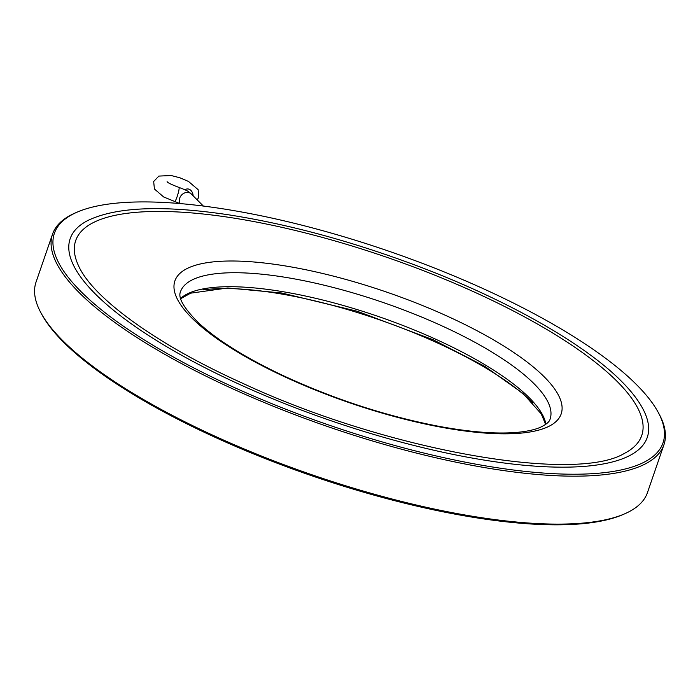 <?xml version="1.0" encoding="UTF-8"?>
<svg xmlns="http://www.w3.org/2000/svg" width="700" height="700" viewBox="0 0 700 700"><rect width="100%" height="100%" fill="white"/><g stroke="black" fill="none" stroke-linecap="round" stroke-linejoin="round"><path stroke-width="1.05" d="M193.148 195.825A7.35 5.547 -91.1 0 0 187.477 188.939A7.35 5.547 -91.1 0 0 185.019 189.761M532.901 403.069A200.576 57.304 19 0 0 532.289 402.447A200.576 57.304 19 0 0 376.233 318.692A200.576 57.304 19 0 0 202.991 289.922M617.12 381.421A299.329 85.514 19 0 0 274.942 225.82A299.329 85.514 19 0 0 78.286 265.23C92.277 297.745 156.861 344.794 243.285 383.565C385.91 450.082 574.884 483.534 624.54 453.311A299.329 85.514 19 0 0 617.12 381.421M87.692 220.579A305.183 87.185 19 0 0 330.33 420.507A305.183 87.185 19 0 0 644.613 412.344C640.089 402.544 632.415 392.236 621.6 381.421C583.695 343.017 504.84 298.699 415.52 265.248C350.096 240.818 287.551 223.965 227.885 214.707C162.619 204.977 115.894 206.938 87.692 220.579M77.157 212.135L75.407 212.888A323.321 92.374 19 0 0 52.544 234.141L36.041 282.082A323.321 92.374 19 0 0 40.976 312.9L41.886 314.571A321.851 91.954 19 0 0 311.351 475.615A321.851 91.954 19 0 0 622.843 514.614L624.593 513.861A323.321 92.374 19 0 0 647.456 492.608L663.959 444.666A323.321 92.374 19 0 0 659.024 413.849L658.114 412.178A321.851 91.954 19 0 0 636.562 384.676A321.851 91.954 19 0 0 354.121 239.864A321.851 91.954 19 0 0 77.157 212.135A321.851 91.954 19 0 0 328.773 425.014A321.851 91.954 19 0 0 658.114 412.178M40.976 312.9A323.321 92.374 19 0 0 311.675 474.679A323.321 92.374 19 0 0 624.593 513.861M52.544 234.141A323.321 92.374 19 0 0 328.178 426.738A323.321 92.374 19 0 0 663.959 444.666M179.681 203.543L174.711 201.477A7.35 0.945 -73.2 0 0 177.739 194.722A7.35 0.945 -73.2 0 0 178.955 187.407C171.343 184.537 167.396 182.612 167.099 181.633M180.268 203.595A7.35 6.081 -44.9 0 1 180.88 195.886A7.35 6.081 -44.9 0 1 188.37 192.482A7.35 6.081 -44.9 0 1 191.275 193.952L190.067 192.867C187.95 191.748 190.697 191.861 178.955 187.407M180.6 298.445A195.466 55.843 -161 0 1 282.931 291.699A195.466 55.843 -161 0 1 545.895 424.226M287.744 277.716A195.466 55.843 19 0 0 180.477 291.769C177.817 297.71 183.803 308.026 198.424 322.735C216.982 339.894 244.737 357.289 281.697 374.929C333.043 398.825 385.341 415.94 438.594 426.274C470.4 432.145 496.597 434.175 517.186 432.364C527.117 431.419 534.852 429.73 540.4 427.289C546.403 424.392 549.631 421.645 550.104 419.046A195.466 55.843 19 0 0 534.03 383.714A195.466 55.843 19 0 0 287.744 277.716M544.39 377.002A204.278 58.363 -161 0 1 350.053 402.946A204.278 58.363 -161 0 1 209.676 262.308A204.278 58.363 -161 0 1 544.39 377.002M174.711 201.477L163.669 196.971L154.411 188.991L153.676 181.501L158.865 176.085L171.211 175.525L179.918 177.791L188.475 181.431L198.117 189.648L198.809 197.138L197.216 199.903M187.95 188.956L187.477 188.939M191.275 193.952L203.359 206.054M545.668 424.392L541.222 413.884L523.014 393.444L484.969 366.45L433.396 339.868L357.315 311.281L281.689 292.994L227.771 287.98L190.654 293.169L180.679 298.725"/></g></svg>

